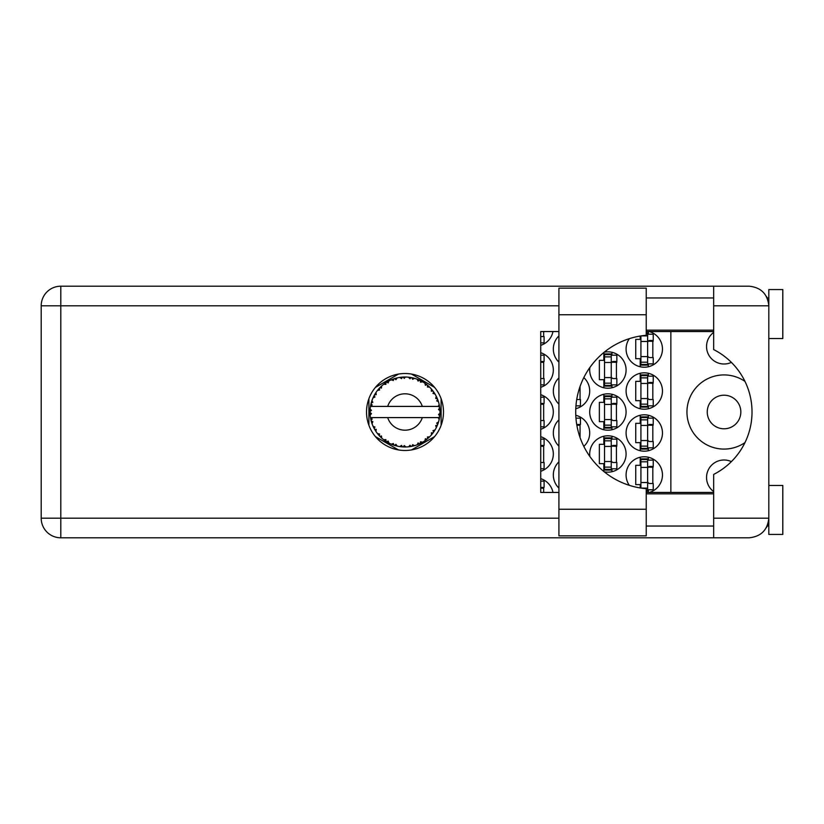 <?xml version="1.0" encoding="UTF-8"?>
<svg xmlns="http://www.w3.org/2000/svg" width="824" height="824" viewBox="0 0 824 824"><rect width="100%" height="100%" fill="white"/><g stroke="black" fill="none" stroke-linecap="round" stroke-linejoin="round"><path stroke-width="1.24" d="M713.677 491.578A17.489 17.489 0 0 1 731.382 461.615M740.827 412A16.789 16.789 0 0 1 724.028 428.789A16.789 16.789 0 0 1 707.239 412A16.789 16.789 0 0 1 724.028 395.211A16.789 16.789 0 0 1 740.827 412M731.382 362.385A17.489 17.489 0 0 1 713.677 332.422M744.968 381.399A37.08 37.08 0 0 0 686.948 412A37.08 37.08 0 0 0 744.968 442.601M649.271 492.453A18.19 18.19 0 0 0 644.275 456.774A18.19 18.19 0 0 0 629.33 485.336M558.919 461.842A18.19 18.19 0 0 0 558.919 488.096M626.086 432.991A18.19 18.19 0 0 0 644.275 451.181A18.19 18.19 0 0 0 662.465 432.991A18.19 18.19 0 0 0 644.275 414.802A18.19 18.19 0 0 0 626.086 432.991M558.919 419.859A18.19 18.19 0 0 0 558.919 446.114M583.825 446.381A18.19 18.19 0 0 0 575.78 415.306M626.086 391.009A18.19 18.19 0 0 0 644.275 409.198A18.19 18.19 0 0 0 662.465 391.009A18.19 18.19 0 0 0 644.275 372.819A18.19 18.19 0 0 0 626.086 391.009M558.919 377.886A18.19 18.19 0 0 0 558.919 404.141M575.78 408.694A18.19 18.19 0 0 0 583.825 377.619M629.33 338.664A18.19 18.19 0 0 0 644.275 367.226A18.19 18.19 0 0 0 649.271 331.547M558.919 335.904A18.19 18.19 0 0 0 558.919 362.158M604.219 471.792A18.19 18.19 0 0 0 626.086 453.973A18.19 18.19 0 0 0 607.896 435.783A18.19 18.19 0 0 0 589.881 456.496M540.729 471.287A18.19 18.19 0 0 0 540.729 436.668M589.706 412A18.19 18.19 0 0 0 607.896 430.19A18.19 18.19 0 0 0 626.086 412A18.19 18.19 0 0 0 607.896 393.81A18.19 18.19 0 0 0 589.706 412M540.729 429.304A18.19 18.19 0 0 0 540.729 394.696M589.881 367.504A18.19 18.19 0 0 0 607.896 388.217A18.19 18.19 0 0 0 626.086 370.028A18.19 18.19 0 0 0 604.219 352.209M540.729 387.332A18.19 18.19 0 0 0 540.729 352.713M540.729 345.349A18.19 18.19 0 0 0 552.986 331.547M640.217 457.238L640.217 465.313L635.737 465.313L635.737 484.625L640.217 484.625L640.217 487.942M640.217 415.255L640.217 423.33L635.737 423.33L635.737 442.642L640.217 442.642L640.217 450.718M640.217 373.282L640.217 381.358L635.737 381.358L635.737 400.67L640.217 400.67L640.217 408.745M640.217 336.058L640.217 339.375L635.737 339.375L635.737 358.687L640.217 358.687L640.217 366.762M603.837 436.246L603.837 444.321L599.357 444.321L599.357 463.634L603.837 463.634L603.837 471.483M603.837 394.263L603.837 402.349L599.357 402.349L599.357 421.651L603.837 421.651L603.837 429.737M603.837 352.517L603.837 360.366L599.357 360.366L599.357 379.679L603.837 379.679L603.837 387.754M398.486 374.075L375.414 387.393M434.588 387.393L411.516 374.075M441.108 425.318L441.108 398.682M411.516 449.925L434.588 436.607M375.414 436.607L398.486 449.925M368.905 398.682L368.905 425.318M552.986 492.453A18.19 18.19 0 0 0 540.729 478.651M670.86 331.547L670.86 492.453M543.665 336.583L543.665 331.547M543.665 378.556L543.665 361.489M611.954 387.754L611.954 384.859M611.954 355.196L611.954 352.291M616.434 378.556L616.434 361.489M543.665 420.539L543.665 403.461M611.954 429.737L611.954 426.832M611.954 397.168L611.954 394.263M616.434 420.539L616.434 403.461M543.665 462.511L543.665 445.444M611.954 471.709L611.954 468.804M611.954 439.141L611.954 436.246M616.434 462.511L616.434 445.444M543.665 492.453L543.665 487.417M648.334 366.762L648.334 363.868M648.334 334.204L648.334 331.547M652.814 357.565L652.814 340.497M580.044 399.547L580.044 386.528M648.334 408.745L648.334 405.841M648.334 376.177L648.334 373.282M652.814 399.547L652.814 382.48M580.044 437.472L580.044 424.453M648.334 450.718L648.334 447.823M648.334 418.159L648.334 415.255M652.814 441.52L652.814 424.453M648.334 492.453L648.334 489.796M648.334 460.132L648.334 457.238M652.814 483.503L652.814 466.436M640.918 335.945L640.918 365.125L647.633 365.125L647.633 332.947L646.232 332.947M647.633 364.424L640.918 364.424M647.633 333.638L646.232 333.638M647.633 334.204L653.226 334.204L653.226 340.497L649.868 340.497A2.235 2.235 90 0 0 647.633 342.733M647.633 363.868L653.226 363.868L653.226 357.565L649.868 357.565A2.235 2.235 90 0 1 647.633 355.329M647.633 341.167L653.164 341.342M647.994 340.796L652.814 341.043M646.232 509.253L646.232 535.837L558.919 535.837L558.919 288.163L646.232 288.163L646.232 335.306A76.962 76.962 0 0 0 575.708 412A76.962 76.962 0 0 0 646.232 488.694L646.232 509.253L558.919 509.253M768.813 485.46L782.8 485.46L782.8 534.436L768.813 534.436L768.813 518.203C767.566 530.017 761.036 536.548 749.222 537.794L713.677 537.794L713.677 518.203L768.813 518.203L768.813 289.564L782.8 289.564L782.8 338.54L768.813 338.54M768.813 297.958L767.175 297.958L766.495 296.558L768.421 301.934M767.577 525.032L766.495 527.442L767.175 526.042L768.813 526.042M405.006 373.519A38.481 38.481 0 0 0 366.526 412A38.481 38.481 0 0 0 405.006 450.481A38.481 38.481 0 0 0 443.487 412A38.481 38.481 0 0 0 405.006 373.519M646.232 526.042L713.677 526.042M646.232 493.854L713.677 493.854M646.232 330.146L713.677 330.146M646.232 297.958L713.677 297.958M713.677 305.797L713.677 286.206L749.222 286.206C761.036 287.452 767.566 293.983 768.813 305.797L713.677 305.797L713.677 349.592A69.958 69.958 0 0 1 713.677 474.408L713.677 518.203M713.677 537.794L60.791 537.794A19.591 19.591 0 0 1 41.2 518.203L41.2 305.797A19.591 19.591 0 0 1 60.791 286.206L713.677 286.206M713.677 492.453L646.232 492.453M558.919 492.453L540.729 492.453L540.729 331.547L558.919 331.547M646.232 331.547L713.677 331.547M768.813 518.203L768.432 522.004M540.729 342.877L544.087 342.877L544.087 336.583L540.729 336.583M540.729 355.196L544.087 355.196L544.087 361.489L540.729 361.489M540.729 384.859L544.087 384.859L544.087 378.556L540.729 378.556M540.729 362.241L543.665 362.313M540.729 361.818L543.665 362.035M611.254 385.416L611.254 353.929L604.538 353.929L604.538 386.116L611.254 386.116L611.254 385.416L604.538 385.416M611.254 354.629L604.538 354.629M611.254 355.196L616.846 355.196L616.846 361.489L613.489 361.489A2.235 2.235 90 0 0 611.254 363.724M611.254 384.859L616.846 384.859L616.846 378.556L613.489 378.556A2.235 2.235 90 0 1 611.254 376.321M611.254 362.158L616.785 362.323M611.614 361.777L616.434 362.035M540.729 397.168L544.087 397.168L544.087 403.461L540.729 403.461M540.729 426.832L544.087 426.832L544.087 420.539L540.729 420.539M540.729 404.213L543.665 404.296M540.729 403.801L543.665 404.017M611.254 427.388L611.254 395.911L604.538 395.911L604.538 428.089L611.254 428.089L611.254 427.388L604.538 427.388M611.254 396.612L604.538 396.612M611.254 397.168L616.846 397.168L616.846 403.461L613.489 403.461A2.235 2.235 90 0 0 611.254 405.707M611.254 426.832L616.846 426.832L616.846 420.539L613.489 420.539A2.235 2.235 90 0 1 611.254 418.293M611.254 404.131L616.785 404.306M611.614 403.76L616.434 404.017M540.729 439.141L544.087 439.141L544.087 445.444L540.729 445.444M540.729 468.804L544.087 468.804L544.087 462.511L540.729 462.511M540.729 446.196L543.665 446.268M540.729 445.774L543.665 445.99M611.254 469.371L611.254 437.884L604.538 437.884L604.538 470.071L611.254 470.071L611.254 469.371L604.538 469.371M611.254 438.584L604.538 438.584M611.254 439.141L616.846 439.141L616.846 445.444L613.489 445.444A2.235 2.235 90 0 0 611.254 447.679M611.254 468.804L616.846 468.804L616.846 462.511L613.489 462.511A2.235 2.235 90 0 1 611.254 460.276M611.254 446.114L616.785 446.278M611.614 445.733L616.434 445.99M540.729 481.123L544.087 481.123L544.087 487.417L540.729 487.417M540.729 488.168L543.665 488.251M540.729 487.757L543.665 487.963M575.955 405.841L580.467 405.841L580.467 399.547L577.109 399.547A2.235 2.235 90 0 1 576.728 399.516M647.633 406.407L647.633 374.92L640.918 374.92L640.918 407.108L647.633 407.108L647.633 406.407L640.918 406.407M647.633 375.62L640.918 375.62M647.633 376.177L653.226 376.177L653.226 382.48L649.868 382.48A2.235 2.235 90 0 0 647.633 384.715M647.633 405.841L653.226 405.841L653.226 399.547L649.868 399.547A2.235 2.235 90 0 1 647.633 397.312M647.633 383.139L653.164 383.315M647.994 382.769L652.814 383.026M575.955 418.159L580.467 418.159L580.467 424.453L577.109 424.453A2.235 2.235 90 0 0 576.728 424.484M576.851 425.194L580.044 425.287M576.779 424.782L580.044 424.999M647.633 448.38L647.633 416.892L640.918 416.892L640.918 449.08L647.633 449.08L647.633 448.38L640.918 448.38M647.633 417.593L640.918 417.593M647.633 418.159L653.226 418.159L653.226 424.453L649.868 424.453A2.235 2.235 90 0 0 647.633 426.688M647.633 447.823L653.226 447.823L653.226 441.52L649.868 441.52A2.235 2.235 90 0 1 647.633 439.285M647.633 425.122L653.164 425.287M647.994 424.751L652.814 424.999M646.232 491.053L647.633 491.053L647.633 458.875L640.918 458.875L640.918 488.055M647.633 490.362L646.232 490.362M647.633 459.576L640.918 459.576M647.633 460.132L653.226 460.132L653.226 466.436L649.868 466.436A2.235 2.235 90 0 0 647.633 468.671M647.633 489.796L653.226 489.796L653.226 483.503L649.868 483.503A2.235 2.235 90 0 1 647.633 481.267M647.633 467.095L653.164 467.27M647.994 466.724L652.814 466.981M439.954 413.524L439.964 413.288A34.979 34.979 0 0 0 439.964 410.713L439.954 410.527M439.872 414.833L439.944 413.772M370.821 404.553L370.656 405.367M373.766 396.262L373.385 397.034M373.725 396.334L373.076 397.693M378.484 389.196L377.845 389.958M385.179 383.181L384.643 383.551M384.664 383.541L383.871 384.118M396.21 378.144L394.542 378.618A34.979 34.979 0 0 0 393.851 378.844L393.233 379.061M393.007 379.143L392.121 379.473M403.739 377.042L403.173 377.062A34.979 34.979 0 0 0 402.442 377.114L401.278 377.217M401.525 377.196L400.516 377.31M412.474 377.825L411.918 377.711A34.979 34.979 0 0 0 411.197 377.567L410.898 377.516M410.496 377.454L409.466 377.31M410.239 377.413L408.673 377.217M421.775 381.306L420.23 380.503A34.979 34.979 0 0 0 419.571 380.194L419.509 380.163M419.086 379.977L418.407 379.689M426.605 384.478L426.018 384.036M433.846 392.214L433.517 391.74A34.979 34.979 0 0 0 433.084 391.142L433.043 391.091M432.641 390.555L431.889 389.628M432.126 389.917L431.498 389.165M437.101 398.095L436.699 397.189M439.532 406.376L439.377 405.532M439.357 405.418L439.182 404.553L438.152 406.407L422.31 406.407A18.19 18.19 0 0 0 387.692 406.407L422.31 406.407M439.347 418.633L439.666 416.748A34.979 34.979 0 0 0 439.748 416.017L439.759 415.955M439.851 415.1L439.913 414.276M414.421 445.691L414.585 445.64A34.979 34.979 0 0 0 417.026 444.847L419.571 443.806A34.979 34.979 0 0 0 420.23 443.497L422.65 442.2A34.979 34.979 0 0 0 424.824 440.83L427.017 439.182A34.979 34.979 0 0 0 427.584 438.718L429.603 436.864A34.979 34.979 0 0 0 431.364 434.99L433.084 432.858A34.979 34.979 0 0 0 433.517 432.26L435.021 429.963A34.979 34.979 0 0 0 436.257 427.718L437.389 425.215A34.979 34.979 0 0 0 437.657 424.535L437.771 424.257M437.925 423.835L438.296 422.722M437.997 423.629L438.492 422.125M435.021 429.963L432.95 430.633L433.692 432.013M433.939 431.652L434.588 430.664M422.65 442.2L420.518 441.788L420.23 443.497L420.807 443.209M421.62 442.787L422.424 442.334M415.811 445.269L416.851 444.909M404.007 446.969L405.913 446.969A34.979 34.979 0 0 0 408.477 446.804L411.197 446.433A34.979 34.979 0 0 0 411.918 446.289L411.99 446.278M401.865 446.835L402.442 446.886A34.979 34.979 0 0 0 403.173 446.938L403.822 446.958M391.349 444.157L393.851 445.156A34.979 34.979 0 0 0 394.542 445.382L394.603 445.403M395.469 445.66L396.396 445.908M380.276 436.741L380.997 437.451M371.459 421.909L371.799 423M370.048 413.288L370.1 414.297M438.543 421.94L436.699 423.093L437.657 424.535L438.543 421.94A34.979 34.979 0 0 0 439.182 419.447L438.152 417.593L422.31 417.593A18.19 18.19 0 0 1 387.692 417.593L370.47 417.593A34.979 34.979 0 0 0 370.481 417.655L370.512 417.83M370.903 419.807L371.037 420.343L372.17 419.035L370.481 417.655L371.037 420.343A34.979 34.979 0 0 0 371.212 421.054L372.026 423.67A34.979 34.979 0 0 0 372.973 426.06L373.045 426.235M373.293 426.77L374.178 428.532L374.951 426.976L373.179 426.513M378 434.238L378.453 434.773M373.756 427.728L374.178 428.532A34.979 34.979 0 0 0 374.529 429.17L374.539 429.191M393.295 444.96L393.851 445.156L393.347 443.497L391.287 444.177L393.182 444.929M395.922 444.332L394.542 445.382L397.189 446.093L395.922 444.332M397.158 446.042L397.189 446.093A34.979 34.979 0 0 0 399.712 446.577L400.454 446.68M401.442 446.804L402.442 446.886L401.546 445.403L399.712 446.577L401.741 446.824M405.913 446.969L404.244 445.578L403.173 446.938L405.872 446.927M410.208 446.587L411.197 446.433L409.961 445.218L408.673 446.793M414.585 445.64L412.618 444.702L411.949 446.289M418.644 444.208L419.571 443.806L418.067 442.941L417.202 444.785M426.224 439.81L427.017 439.182L425.349 438.718L424.978 440.716M429.603 436.864L427.44 436.988L427.656 438.656M432.476 433.661L433.084 432.858L431.354 432.816L431.488 434.856M436.998 426.142L437.389 425.215L435.7 425.606L436.339 427.543M372.026 423.67L372.839 421.651L371.243 421.146M374.529 429.17L375.971 431.508L376.249 429.356L374.673 429.438M375.971 431.446L375.971 431.508A34.979 34.979 0 0 0 377.474 433.589L379.256 435.68L379.617 433.98L377.474 433.589L379.256 435.68A34.979 34.979 0 0 0 379.751 436.215L379.771 436.236M379.751 436.215L381.728 438.121L381.471 435.958L379.967 436.432M381.718 438.049L381.728 438.121A34.979 34.979 0 0 0 383.716 439.759L385.951 441.334L385.879 439.604L383.716 439.759L385.951 441.334A34.979 34.979 0 0 0 386.569 441.726L386.827 441.891M388.166 441.056L386.569 441.726L388.959 443.085L388.166 441.056M388.928 443.024L388.959 443.085A34.979 34.979 0 0 0 391.287 444.177L391.74 444.373M374.817 394.336L374.529 394.83A34.979 34.979 0 0 0 374.178 395.469L372.973 397.941A34.979 34.979 0 0 0 372.026 400.33L371.212 402.946A34.979 34.979 0 0 0 371.037 403.657L370.481 406.345A34.979 34.979 0 0 0 370.161 408.889L370.028 411.639A34.979 34.979 0 0 0 370.028 412.361L370.028 412.453M370.048 410.63L370.028 411.639L371.459 410.331L370.141 409.085M370.491 417.716L370.594 418.293M370.656 418.644L370.8 419.313M370.738 419.056L370.893 419.756M370.028 411.639L370.12 409.415M370.161 408.889L370.079 410.002M371.49 401.978L371.212 402.946L372.839 402.349L371.964 400.505M370.11 414.431L370.161 415.111A34.979 34.979 0 0 0 370.47 417.593M371.212 421.054L371.387 421.682M373.035 426.09L374.178 428.532M370.532 406.304L372.17 404.965L371.006 403.75M380.163 387.373L379.751 387.785A34.979 34.979 0 0 0 379.256 388.32L377.474 390.411A34.979 34.979 0 0 0 375.971 392.492L374.879 394.212M374.982 394.047L374.529 394.83L376.249 394.644L375.971 392.492L375.62 393.017M370.481 417.655L370.738 419.014M370.203 415.059L371.459 413.669L370.028 412.361M370.532 417.696L371.037 420.343M372.026 400.33L371.779 401.061M373.035 397.91L374.951 397.024L374.127 395.551M375.559 393.11L375.095 393.851M391.287 379.823L393.347 380.503L393.851 378.844L391.287 379.823A34.979 34.979 0 0 0 388.959 380.915L386.569 382.274A34.979 34.979 0 0 0 385.951 382.666L383.716 384.242A34.979 34.979 0 0 0 381.728 385.879L380.245 387.29M380.461 387.074L379.751 387.785L381.471 388.042L381.594 386.013M370.8 404.666L370.584 405.779M375.517 393.182L375.126 393.81M377.536 390.401L379.617 390.02L379.195 388.392M379.751 387.785L381.347 386.229M386.93 382.048L388.166 382.944L388.794 381.007M372.046 400.382L371.212 402.946M439.223 419.262L439.666 416.748L438.44 417.593M439.964 413.288L438.492 414.544L439.759 415.935M439.913 410.671L439.748 407.983L438.492 409.456L439.964 410.713L439.934 410.064M439.748 407.983A34.979 34.979 0 0 0 439.666 407.252L439.645 407.159M438.224 406.407L439.666 407.252L439.563 406.613M381.728 385.879L381.151 386.404M383.716 384.242L385.879 384.396L385.879 382.717M388.073 381.388L387.538 381.687M399.712 377.423L401.546 378.597L402.442 377.114L399.712 377.423A34.979 34.979 0 0 0 397.189 377.907L397.003 377.948M370.47 406.407L387.692 406.407M439.182 404.553A34.979 34.979 0 0 0 438.543 402.061L438.492 401.885M438.317 401.319L437.657 399.465L436.699 400.907L438.399 401.587M438.492 402.03L437.657 399.465A34.979 34.979 0 0 0 437.389 398.785L437.276 398.507M435.7 398.394L437.389 398.785L436.257 396.282L435.7 398.394M436.236 396.344L436.257 396.282A34.979 34.979 0 0 0 435.021 394.037L434.918 393.872M433.764 392.08L432.95 393.367L435.021 394.037L434.608 393.367M432.909 390.906L431.364 389.01L431.354 391.184L433.033 391.07M431.364 389.01A34.979 34.979 0 0 0 429.603 387.136L429.469 387.002M427.44 387.012L429.603 387.136L427.584 385.282L427.44 387.012M428.027 385.663L427.584 385.282A34.979 34.979 0 0 0 427.017 384.818L426.945 384.757M424.957 383.263L425.349 385.282L426.781 384.623M424.824 383.17A34.979 34.979 0 0 0 422.65 381.8L422.485 381.697M422.65 381.8L420.23 380.503L420.518 382.212L422.65 381.8L421.97 381.409M417.171 379.205L418.067 381.059L419.478 380.152M417.026 379.153A34.979 34.979 0 0 0 414.585 378.36L414.4 378.309M413.617 378.092L411.918 377.711L412.618 379.298L414.585 378.36L413.833 378.154M409.961 378.783L411.197 377.567L408.477 377.196L409.961 378.783M408.477 377.196A34.979 34.979 0 0 0 405.913 377.031L405.727 377.031M404.914 377.021L403.173 377.062L404.244 378.422L405.295 377.021M395.067 378.463L394.542 378.618L395.922 379.668L397.189 377.907L396.468 378.072M375.919 392.564L374.529 394.83M388.228 381.306L387.579 381.667M396.396 378.092L395.118 378.443M394.542 378.618L396.715 378.02M405.913 377.031L403.884 377.042M388.928 380.976L386.569 382.274M401.257 377.217L400.289 377.341M414.585 378.36L412.618 377.856M397.189 377.907L395.51 378.329M405.089 377.021L404.224 377.031M411.918 377.711L414.112 378.226M405.872 377.073L403.173 377.062M413.782 378.134L413.071 377.959M429.603 387.136L428.109 385.735M417.057 379.205L419.292 380.07M418.674 379.802L417.572 379.349M421.929 381.388L421.28 381.038M428.264 385.869L427.584 385.282M434.423 393.079L433.887 392.265M422.588 381.811L420.23 380.503M429.016 386.559L428.47 386.054M434.588 393.326L433.784 392.121M433.517 391.74L434.763 393.614M427.017 384.818L424.834 383.232M438.007 400.413L437.699 399.547M435.021 394.037L434.094 392.564M439.913 409.713L439.862 409.034M439.913 413.329L439.882 414.627M439.666 416.748L439.285 418.963M439.326 418.757L439.501 417.799M439.666 407.252L439.151 404.605M439.182 419.447L439.336 418.685M437.389 425.215L436.483 427.244M436.699 426.811L436.947 426.255M436.257 427.718L436.545 427.12M436.617 426.966L436.926 426.296M434.392 430.973L434.763 430.386M431.364 434.99L431.869 434.403M427.017 439.182L425.596 440.274M387.692 417.593L422.31 417.593M431.364 434.928L433.084 432.858M424.824 440.83L425.359 440.449M419.571 443.806L417.026 444.847M411.197 446.433L409.425 446.701M409.477 446.69L408.477 446.804M414.524 445.619L412.556 446.155M400.711 446.721L401.319 446.783M391.287 444.177L392.162 444.538M399.805 446.587L402.442 446.886M392.049 444.497L392.739 444.764M385.117 440.778L385.951 441.334M378.587 434.928L379.256 435.68M647.633 341.476L640.918 341.476M647.633 335.883L641.309 335.883M647.633 356.586L640.918 356.586M647.633 362.179L640.918 362.179M558.919 305.797L60.791 305.797L60.791 518.203L558.919 518.203M60.791 537.794L60.791 518.203L41.2 518.203A19.591 19.591 0 0 0 60.791 537.794M41.2 305.797L60.791 305.797L60.791 286.206M646.232 314.747L558.919 314.747M611.254 362.467L604.538 362.467M611.254 356.874L604.538 356.874M611.254 377.577L604.538 377.577M611.254 383.17L604.538 383.17M611.254 404.44L604.538 404.44M611.254 398.847L604.538 398.847M611.254 419.56L604.538 419.56M611.254 425.153L604.538 425.153M611.254 446.423L604.538 446.423M611.254 440.83L604.538 440.83M611.254 461.533L604.538 461.533M611.254 467.126L604.538 467.126M647.633 383.459L640.918 383.459M647.633 377.866L640.918 377.866M647.633 398.569L640.918 398.569M647.633 404.162L640.918 404.162M647.633 425.431L640.918 425.431M647.633 419.838L640.918 419.838M647.633 440.541L640.918 440.541M647.633 446.134L640.918 446.134M647.633 467.414L640.918 467.414M647.633 461.821L640.918 461.821M647.633 482.524L640.918 482.524M647.633 488.117L641.309 488.117"/></g></svg>
